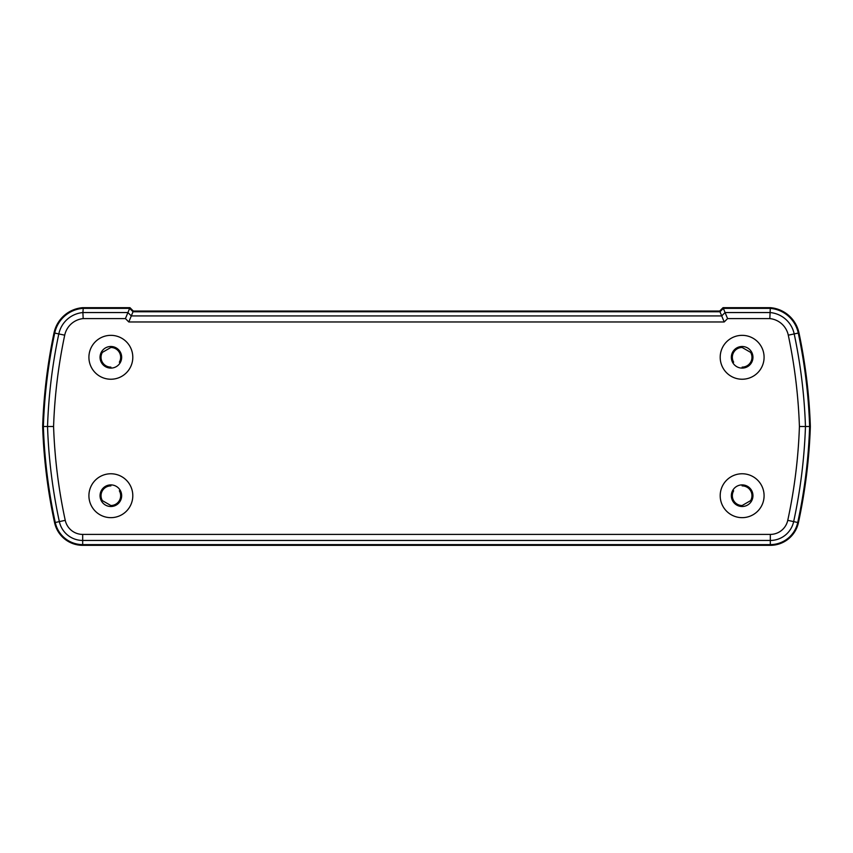 <?xml version="1.0" encoding="UTF-8"?>
<svg xmlns="http://www.w3.org/2000/svg" width="853" height="853" viewBox="0 0 853 853"><rect width="100%" height="100%" fill="white"/><g stroke="black" fill="none" stroke-linecap="round" stroke-linejoin="round"><path stroke-width="1.28" d="M110.858 484.899L110.858 485.89A9.809 9.809 0 0 0 102.36 500.615L110.858 505.52A9.809 9.809 0 0 0 119.345 490.806L120.22 490.315M120.22 362.685L119.345 362.194A9.809 9.809 0 0 0 110.858 347.48L102.36 352.385A9.809 9.809 0 0 0 110.858 367.11L110.858 368.101M742.142 368.101L742.142 367.11A9.809 9.809 0 0 0 750.64 352.385L742.142 347.48A9.809 9.809 0 0 0 733.655 362.194L732.78 362.685M732.78 490.315L733.655 490.806A9.809 9.809 0 0 0 742.142 505.52L750.64 500.615A9.809 9.809 0 0 0 742.142 485.89L742.142 484.899M88.915 495.71A21.943 21.943 0 0 1 110.858 473.767A21.943 21.943 0 0 1 132.801 495.71A21.943 21.943 0 0 1 110.858 517.654A21.943 21.943 0 0 1 88.915 495.71M88.915 357.29A21.943 21.943 0 0 1 110.858 335.346A21.943 21.943 0 0 1 132.801 357.29A21.943 21.943 0 0 1 110.858 379.233A21.943 21.943 0 0 1 88.915 357.29M720.199 495.71A21.943 21.943 0 0 0 742.142 517.654A21.943 21.943 0 0 0 764.085 495.71A21.943 21.943 0 0 0 742.142 473.767A21.943 21.943 0 0 0 720.199 495.71M720.199 357.29A21.943 21.943 0 0 0 742.142 379.233A21.943 21.943 0 0 0 764.085 357.29A21.943 21.943 0 0 0 742.142 335.346A21.943 21.943 0 0 0 720.199 357.29M100.046 357.29A10.801 10.801 0 0 1 110.858 346.489A10.801 10.801 0 0 1 121.659 357.29A10.801 10.801 0 0 1 110.858 368.101A10.801 10.801 0 0 1 100.046 357.29M100.046 495.71A10.801 10.801 0 0 1 110.858 484.899A10.801 10.801 0 0 1 121.659 495.71A10.801 10.801 0 0 1 110.858 506.511A10.801 10.801 0 0 1 100.046 495.71M752.954 357.29A10.801 10.801 0 0 1 742.142 368.101A10.801 10.801 0 0 1 731.341 357.29A10.801 10.801 0 0 1 742.142 346.489A10.801 10.801 0 0 1 752.954 357.29M752.954 495.71A10.801 10.801 0 0 1 742.142 506.511A10.801 10.801 0 0 1 731.341 495.71A10.801 10.801 0 0 1 742.142 484.899A10.801 10.801 0 0 1 752.954 495.71M133.324 311.046L129.944 307.666L129.645 308.381L127.918 312.55L131.298 315.93L721.702 315.93L724.208 321.965L128.792 321.965L133.324 311.046L719.676 311.046L723.056 307.666L770.334 307.666A31.966 31.966 0 0 1 798.984 332.915A541.133 541.133 0 0 1 810.35 426.5A541.133 541.133 0 0 1 798.429 522.644A28.767 28.767 0 0 1 770.312 545.334L82.688 545.334A28.767 28.767 0 0 1 54.571 522.644A28.767 28.767 0 0 0 82.688 545.334L770.312 545.334A28.767 28.767 0 0 0 798.429 522.644A541.133 541.133 0 0 0 810.35 426.5A541.133 541.133 0 0 0 798.984 332.915A31.966 31.966 0 0 0 770.312 307.666A31.966 31.966 0 0 1 798.984 332.915A541.133 541.133 0 0 1 810.35 426.5A541.133 541.133 0 0 1 798.429 522.644L797.736 522.494A540.429 540.429 0 0 0 809.636 426.5L810.35 426.5M723.056 307.666L725.082 312.55L721.702 315.93L719.975 311.761L133.025 311.761L129.645 308.381L83.231 308.381L82.666 307.666A31.966 31.966 0 0 0 54.016 332.915A541.133 541.133 0 0 0 42.65 426.5A541.133 541.133 0 0 0 54.571 522.644A541.133 541.133 0 0 1 42.65 426.5L43.364 426.5A540.429 540.429 0 0 1 54.72 333.065L58.804 333.928A536.249 536.249 0 0 0 47.533 426.5L43.364 426.5A540.429 540.429 0 0 0 55.264 522.494L54.571 522.644M770.291 308.402L769.822 318.596L727.577 318.596L724.208 321.965M65.244 520.341L59.347 521.609A536.249 536.249 0 0 1 47.533 426.5L53.579 426.5A530.214 530.214 0 0 0 65.244 520.341A17.838 17.838 0 0 0 82.688 534.404L770.312 534.404A17.838 17.838 0 0 0 787.756 520.341L793.653 521.609A536.249 536.249 0 0 0 805.467 426.5L809.636 426.5A540.429 540.429 0 0 0 798.28 333.065L794.196 333.928A536.249 536.249 0 0 1 805.467 426.5L799.421 426.5A530.214 530.214 0 0 0 788.289 335.176A21.037 21.037 0 0 0 769.822 318.596M788.289 335.176L794.196 333.928A27.072 27.072 0 0 0 770.11 312.55L725.082 312.55L727.577 318.596M719.676 311.046L719.975 311.761L723.355 308.381L769.769 308.381M129.944 307.666L82.666 307.666L129.944 307.666M53.579 426.5A530.214 530.214 0 0 1 64.711 335.176L58.804 333.928A27.072 27.072 0 0 1 82.89 312.55L83.178 318.596L125.423 318.596L127.918 312.55L82.89 312.55L83.231 308.37M82.709 308.402L82.666 307.666A31.966 31.966 0 0 0 54.016 332.915A31.966 31.966 0 0 1 82.688 307.666L82.666 307.666M787.756 520.341A530.214 530.214 0 0 0 799.421 426.5M125.423 318.596L128.792 321.965M64.711 335.176A21.037 21.037 0 0 1 83.178 318.596M770.312 534.404L770.312 540.45L82.688 540.45L82.688 544.619L770.312 544.619A28.053 28.053 0 0 0 797.736 522.494L793.653 521.609A23.884 23.884 0 0 1 770.312 540.45L770.312 545.334M798.984 332.915L798.28 333.065A31.252 31.252 0 0 0 770.291 308.381M82.688 534.404L82.688 540.45A23.884 23.884 0 0 1 59.347 521.609L55.264 522.494A28.053 28.053 0 0 0 82.688 544.619L82.688 545.334M82.709 308.381A31.252 31.252 0 0 0 54.72 333.065L54.016 332.915A541.133 541.133 0 0 0 42.65 426.5"/></g></svg>
